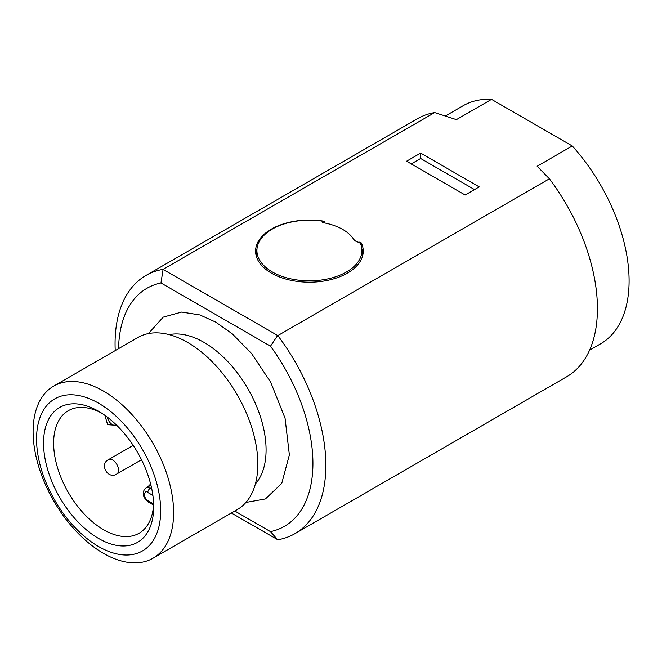 <?xml version="1.0" encoding="UTF-8"?>
<svg xmlns="http://www.w3.org/2000/svg" width="662" height="662" viewBox="0 0 662 662"><rect width="100%" height="100%" fill="white"/><g stroke="black" fill="none" stroke-linecap="round" stroke-linejoin="round"><path stroke-width="0.99" d="M115.229 350.579A149.041 86.052 60 0 1 145.938 275.483A149.041 86.052 60 0 1 163.092 269.351L434.669 112.565A149.041 86.052 -120 0 0 417.515 118.688L145.938 275.483M118.556 348.659A137.448 79.357 60 0 1 160.965 282.955L270.485 346.185A137.448 79.357 60 0 1 270.485 531.627L234.795 511.023M163.092 269.351L160.965 282.955M231.361 513L277.825 539.77A149.041 86.052 60 0 0 294.979 533.638L566.556 376.844A149.041 86.052 -120 0 0 549.402 178.798L277.825 335.593L163.2 269.467M434.669 112.565L456.391 119.64L491.527 99.358A137.448 79.357 -120 0 0 463.168 105.713L445.468 115.933M358.068 242.251A2.482 1.432 0 0 0 358.308 242.218A2.482 1.432 180 0 1 361.46 243.219A53.821 31.073 180 0 1 363.231 251.121A53.821 31.073 180 0 1 309.411 282.194A53.821 31.073 180 0 1 255.582 251.121A53.821 31.073 180 0 1 323.089 221.067A2.482 1.432 180 0 1 324.943 222.457A2.482 1.432 180 0 1 324.827 222.887A2.482 1.432 0 0 0 324.777 222.986M353.301 238.742A48.856 28.201 180 0 1 355.163 241.233M549.402 178.798L537.139 166.261L572.274 145.979L491.527 99.358M406.6 161.205L420.651 153.088L479.205 186.891L465.146 195.009L406.6 161.205M589.577 350.165L600.624 343.793A137.448 79.357 -120 0 0 572.274 145.979M277.618 539.704L270.485 531.627M277.825 335.593A149.041 86.052 60 0 1 294.979 533.638M256.997 248.788A53.821 31.073 0 0 0 255.739 253.488M363.074 253.488A53.821 31.073 0 0 0 361.816 248.788M270.485 346.185L277.618 335.526M420.651 153.088L420.651 158.499L474.522 189.597M411.284 163.903L420.651 158.499M322.129 222.01L323.859 222.813A47.201 27.25 180 0 1 354.336 240.405L360.376 243.26A52.497 30.311 180 0 1 361.824 248.879L362.321 254.208A52.993 30.593 180 0 1 362.387 256.599M256.426 256.599A52.993 30.593 180 0 1 256.492 254.208L256.988 248.879A52.497 30.311 180 0 1 321.964 221.083L322.435 222.349M322.245 222.217L321.964 221.083M361.824 248.879A52.497 30.311 180 0 1 309.411 280.82A52.497 30.311 180 0 1 256.988 248.879M53.68 386.12L137.895 337.496A99.366 57.371 60 0 1 187.578 342.42A99.366 57.371 60 0 1 252.487 429.977A99.366 57.371 60 0 1 237.253 509.599L153.038 558.215A99.366 57.371 60 0 1 53.68 500.853A99.366 57.371 60 0 1 53.68 386.12A99.366 57.371 60 0 1 103.363 391.035A99.366 57.371 60 0 1 168.272 478.593A99.366 57.371 60 0 1 153.038 558.215M98.63 403.232A87.773 50.676 60 0 1 152.376 541.764A87.773 50.676 60 0 1 44.875 479.702A87.773 50.676 60 0 1 98.63 403.232M98.63 538.487A77.884 44.966 -120 0 0 153.7 506.695A77.884 44.966 -120 0 0 98.63 411.309A77.884 44.966 -120 0 0 43.551 443.101A77.884 44.966 -120 0 0 98.63 538.487M101.203 412.865A70.76 40.854 -120 0 0 68.285 410.713A70.76 40.854 -120 0 0 57.437 467.413A70.76 40.854 -120 0 0 103.661 529.774A70.76 40.854 -120 0 0 139.045 533.274A70.76 40.854 -120 0 0 153.642 503.683M245.908 502.45L265.421 498.941L281.739 483.442L289.368 454.877L285.057 418.202L270.7 382.222L251.585 353.549L232.445 333.971L215.729 322.104L199.841 314.93L181.678 312.067L163.224 317.139L148.412 333.582M361.46 243.219L361.46 246.578M323.089 222.622L323.089 221.067M255.383 483.93A87.773 50.676 -120 0 0 258.85 412.145A87.773 50.676 -120 0 0 204.02 342.386A87.773 50.676 -120 0 0 169.191 334.633M153.625 503.947L147.808 500.588A3.31 1.912 120 0 0 148.495 502.102L153.567 505.032M151.879 489.417L150.15 488.424L151.499 487.637M150.928 485.172L146.012 488.01A8.283 4.783 -120 0 1 150.15 488.424A3.31 1.912 120 0 0 147.808 492.478L152.897 495.416M147.808 500.588C143.637 499.628 143.637 488.63 147.808 492.478M133.211 445.377L108.543 459.618A8.283 4.783 60 0 1 112.681 460.024A8.283 4.783 60 0 1 116.818 464.393A8.283 4.783 60 0 1 116.818 473.959L141.486 459.718M104.877 415.331L107.625 424.673L116.752 425.318A8.283 4.783 60 0 1 107.103 416.961M322.543 222.415L322.543 221.513M146.012 488.01C140.154 492.9 144.837 499.603 148.495 502.102M108.543 459.618C98.961 464.161 108.088 479.983 116.818 473.959M150.63 483.988L147.601 487.091"/></g></svg>
